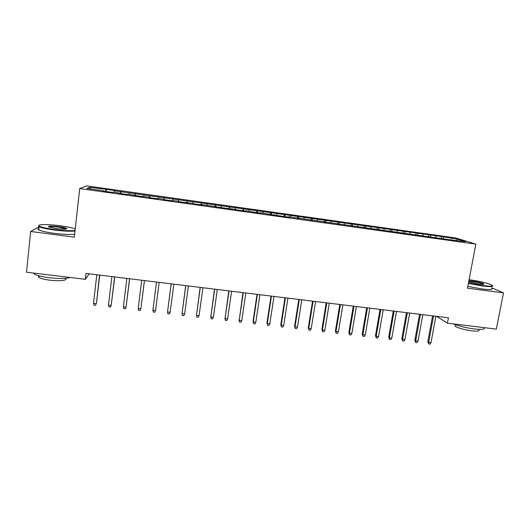 <?xml version="1.0" encoding="UTF-8"?>
<svg xmlns="http://www.w3.org/2000/svg" width="530" height="530" viewBox="0 0 530 530"><rect width="100%" height="100%" fill="white"/><g stroke="black" fill="none" stroke-linecap="round" stroke-linejoin="round"><path stroke-width="0.79" d="M455.88 237.983L86.556 185.884L79.712 188.561L475.841 244.131L455.88 237.983M456.303 240.362L457.257 239.103L441.563 236.585L114.752 190.866L115.169 190.588L106.378 189.349L106.126 191.515M457.257 239.103L465.446 241.647L450.917 239.938M90.69 188.985L89.577 187.322L86.893 188.448L103.734 190.82L103.218 191.105L112.42 192.397L112.87 192.098L118.939 192.953L118.534 193.258L127.67 194.536L128.015 194.232L142.828 196.67L143.06 196.345L149.049 197.186L148.864 197.518L157.887 198.783L158.006 198.445L163.962 199.28L163.883 199.624L172.846 200.883L172.866 200.532L178.776 201.36L178.809 201.718L193.496 203.434L193.635 203.805L202.48 205.044L202.288 204.666L231.736 209.158L231.338 208.747L237.546 209.973L246.225 211.192L245.721 210.768L260.621 213.212L260.018 212.782L280.622 216.021L289.142 217.214L288.346 216.757L452.978 240.229L451.116 239.633M89.577 187.322L106.378 189.349M436.521 316.324L447.413 323.181L448.426 317.781L85.993 273.414L85.323 279.323L89.179 273.805M114.752 190.866L114.473 192.324M120.635 191.694L120.303 193.503M103.734 190.82L103.728 191.178M129.426 192.933L129.174 194.391M135.276 193.755L134.971 195.563M118.939 192.953L118.919 193.311M144.014 194.987L143.789 196.444M149.824 195.802L149.553 197.61M134.044 195.073L134.017 195.431M158.516 197.027L158.311 198.485M164.287 197.842L164.048 199.644M149.049 197.186L149.016 197.538M172.919 199.055L172.694 200.863M178.656 199.863L178.484 201.32M163.962 199.28L163.922 199.631M187.236 201.075L187.044 202.877M192.94 201.877L192.794 203.334M172.866 200.532L172.813 200.877M201.466 203.076L201.301 204.878M207.131 203.878L207.005 205.329M187.62 202.606L187.567 202.95M215.604 205.07L215.471 206.872M221.235 205.865L221.136 207.316M202.288 204.666L202.221 205.011M229.656 207.051L229.55 208.846M235.254 207.84L235.174 209.29M216.856 206.713L216.783 207.058M243.628 209.019L243.542 210.814M249.186 209.8L249.133 211.251M231.338 208.747L231.259 209.085M257.507 210.973L257.454 212.769M263.039 211.748L262.999 213.199M245.721 210.768L245.635 211.106M271.307 212.914L271.281 214.71M276.799 213.689L276.786 215.134M260.018 212.782L259.925 213.113M285.021 214.849L285.021 216.637M290.48 215.617L290.486 217.061M274.229 214.776L274.123 215.107M298.648 216.763L298.675 218.559M304.074 217.532L304.107 218.976M288.346 216.757L288.234 217.088M312.197 218.671L312.25 220.46M317.589 219.433L317.642 220.877M325.665 220.573L325.738 222.355M331.025 221.328L331.098 222.766M339.048 222.454L339.154 224.243M344.381 223.209L344.474 224.647M352.351 224.329L352.483 226.111M357.651 225.078L357.763 226.515M365.581 226.191L365.733 227.973M370.848 226.933L371.007 228.715M378.725 228.046L378.904 229.821M383.965 228.781L384.151 230.563M391.796 229.887L391.995 231.663M397.003 230.616L397.208 232.398M404.787 231.716L405.006 233.472M409.962 232.445L410.193 234.22M417.7 233.531L417.932 235.188M422.847 234.26L423.106 236.029M430.539 235.34L430.777 236.91M435.653 236.062L435.938 237.831M443.305 237.142L443.55 238.626M39.074 226.814L30.654 231.491L26.5 272.195L85.323 279.323M475.841 244.131L467.46 288.188L503.5 292.865L491.727 287.803M503.5 292.865L496.338 329.11L447.413 323.181M30.654 231.491L74.326 237.155L79.712 188.561M105.894 189.614L105.536 191.429M441.563 236.585L441.258 238.248M428.876 234.797L428.578 236.466M416.116 233.001L415.818 234.671M403.284 231.193L402.992 232.869M390.371 229.371L390.08 231.053M377.386 227.542L377.082 229.338M364.322 225.701L363.997 227.628M351.178 223.845L350.84 225.886M337.961 221.984L337.63 224.024M324.658 220.109L324.334 222.156M311.282 218.227L310.958 220.281M297.82 216.326L297.502 218.393M284.279 214.418L283.967 216.492M270.658 212.503L270.346 214.577M256.951 210.569L256.646 212.656M243.157 208.628L242.859 210.715M229.285 206.673L228.993 208.767M215.326 204.706L215.034 206.806M201.281 202.725L200.996 204.838M187.15 200.731L186.871 202.851M164.36 197.524L164.088 199.651M172.932 198.73L172.654 200.857M149.997 195.497L149.732 197.637M135.547 193.463L135.289 195.61M121.006 191.416L120.754 193.569M432.593 315.84L427.823 341.691L428.677 342.327L433.54 315.959M431.009 342.599L429.982 344.116L428.684 343.963L428.677 342.327L431.009 342.599L435.885 316.244M428.684 343.963L427.823 341.691M419.575 314.25L414.858 340.18L415.666 340.817L420.482 314.356M418.018 341.088L416.997 342.612L415.699 342.459L415.666 340.817L418.018 341.088L422.834 314.648M415.699 342.459L414.858 340.18M406.477 312.647L401.819 338.663L402.581 339.293L407.338 312.753M404.947 339.571L403.94 341.095L402.628 340.942L402.581 339.293L404.947 339.571L409.71 313.038M402.628 340.942L401.819 338.663M468.447 282.98L482.472 285.531C491.072 286.538 494.046 286.279 491.409 284.762C486.567 282.828 479.12 281.132 469.076 279.674M492.483 285.644C493.668 286.823 490.363 286.949 482.565 286.008L468.361 283.431M468.871 280.774L472.27 281.085C478.047 281.94 481.916 282.868 483.863 283.855C484.387 284.418 482.764 284.471 478.994 284.014L468.672 281.821M483.492 284.292L483.221 284.08C481.121 283.146 477.503 282.298 472.363 281.543L468.778 281.244M484.228 327.646C485.427 329.335 482.108 329.773 474.27 328.951C465.89 327.818 458.973 326.142 453.534 323.923M478.769 329.68C480.008 331.051 477.669 331.429 471.753 330.826C463.763 329.667 458.225 328.13 455.144 326.208L455.369 325.003M491.621 288.346C493.463 289.731 490.25 289.936 481.995 288.963L467.804 286.372M75.233 228.967L74.882 228.808C72.067 227.728 67.244 226.727 60.4 225.8C48.151 224.124 35.927 224.216 39.187 226.091C41.393 227.277 46.547 228.423 54.656 229.536C64.415 230.722 71.219 231.014 75.074 230.404M75.008 230.994C70.808 231.511 63.984 231.193 54.53 230.033C46.852 228.986 41.698 227.88 39.087 226.714L38.73 225.462M59.015 226.701C63.03 227.251 65.587 227.82 66.701 228.417C67.151 229.344 63.633 229.397 56.147 228.569L48.873 227.065C47.435 225.932 50.82 225.813 59.015 226.701M66.402 228.993L58.903 227.178C53.252 226.502 49.833 226.436 48.654 226.966M70.271 277.501C66.283 278.714 59.334 278.793 49.436 277.74C41.824 276.759 36.736 275.507 34.185 273.977L33.357 273.029M65.256 278.396C68.403 280.324 59.691 281.417 49.966 280.191C44.5 279.489 40.843 278.581 39.008 277.462C38.16 276.859 38.22 276.349 39.174 275.925M74.657 234.207C70.45 234.763 63.627 234.472 54.179 233.319C46.501 232.279 41.36 231.166 38.75 229.974C37.531 229.344 37.584 228.861 38.895 228.516M393.3 311.031L388.695 337.14L389.424 337.762L394.121 311.13M391.796 338.041L390.802 339.571L389.484 339.419L389.424 337.762L391.796 338.041L396.506 311.421M389.484 339.419L388.695 337.14M380.043 309.407L375.498 335.603L376.181 336.225L380.825 309.507M378.566 336.504L377.579 338.041L376.254 337.888L376.181 336.225L378.566 336.504L383.223 309.798M376.254 337.888L375.498 335.603M366.707 307.778L362.222 334.059L362.858 334.682L367.442 307.864M365.263 334.96L364.282 336.504L362.951 336.345L362.858 334.682L365.263 334.96L369.854 308.162M362.951 336.345L362.222 334.059M353.291 306.135L348.859 332.502L349.455 333.118L353.98 306.221M351.874 333.403L350.906 334.953L349.561 334.794L349.455 333.118L351.874 333.403L356.412 306.519M349.561 334.794L348.859 332.502M339.796 304.485L335.417 330.939L335.967 331.555L340.439 304.558M338.405 331.84L337.444 333.397L336.099 333.238L335.967 331.555L338.405 331.84L342.883 304.863M336.099 333.238L335.417 330.939M326.215 302.822L321.895 329.368L322.406 329.978L326.811 302.895M324.85 330.263L323.903 331.826L322.545 331.667L322.406 329.978L324.85 330.263L329.269 303.193M322.545 331.667L321.895 329.368M312.548 301.146L308.294 327.785L308.752 328.388L313.098 301.212M311.216 328.68L310.282 330.25L308.917 330.091L308.752 328.388L311.216 328.68L315.575 301.517M308.917 330.091L308.294 327.785M298.801 299.463L294.607 326.188L295.018 326.798L299.304 299.523M297.496 327.083L296.575 328.66L295.197 328.501L295.018 326.798L297.496 327.083L301.795 299.828M295.197 328.501L294.607 326.188M284.968 297.774L280.834 324.585L281.205 325.188L285.425 297.827M283.696 325.48L282.781 327.063L281.397 326.904L281.205 325.188L283.696 325.48L287.929 298.132M281.397 326.904L280.834 324.585M271.049 296.065L266.974 322.975L267.299 323.572L271.459 296.118M269.81 323.863L268.902 325.453L267.511 325.294L267.299 323.572L269.81 323.863L273.977 296.422M267.511 325.294L266.974 322.975M257.043 294.355L253.035 321.352L253.307 321.948L257.401 294.395M255.831 322.24L254.943 323.837L253.539 323.671L253.307 321.948L255.831 322.24L259.938 294.706M253.539 323.671L253.035 321.352M242.952 292.626L239.229 320.312L243.263 292.666M241.773 320.604L240.892 322.207L239.481 322.048L239.229 320.312L241.773 320.604L245.814 292.977M239.481 322.048L239.01 319.723M228.774 290.89L225.065 318.662L229.033 290.924M227.622 318.961L226.754 320.57L225.336 320.405L225.065 318.662L227.622 318.961L231.597 291.235M225.336 320.405L224.892 318.079M214.504 289.148L210.814 317.006L214.71 289.168M213.385 317.311L212.53 318.921L211.106 318.755L210.814 317.006L213.385 317.311L217.293 289.486M211.106 318.755L210.688 316.43M200.148 287.386L196.471 315.343L200.3 287.406M199.061 315.642L198.22 317.265L196.782 317.099L196.471 315.343L199.061 315.642L202.904 287.724M185.699 285.617L182.042 313.667L185.798 285.63M184.645 313.965L183.811 315.595L182.366 315.43L182.042 313.667L184.645 313.965L188.415 285.955M171.157 283.841L167.513 311.978L171.203 283.848M170.137 312.283L169.315 313.919L167.864 313.747L167.513 311.978L170.137 312.283L173.84 284.166M152.898 310.275L153.269 312.057L154.733 312.23L155.535 310.587L152.898 310.275L156.516 282.046M155.535 310.587L159.172 282.371M138.191 308.566L138.582 310.355L140.053 310.527L140.847 308.877L138.191 308.566L141.735 280.238M144.405 280.562L140.847 308.877L144.458 280.569M123.391 306.85L123.795 308.645L125.279 308.818L126.06 307.161L123.391 306.85L126.862 278.416M129.545 278.747L126.06 307.161L129.651 278.76M108.491 305.121L108.922 306.923L110.412 307.095L111.181 305.432L108.491 305.121L111.89 276.587M114.593 276.918L111.181 305.432L114.752 276.938M99.541 275.077L96.486 303.14L95.453 305.36L96.202 303.69L93.499 303.379L96.824 274.739M96.486 303.14L99.759 275.103M95.453 305.36L93.949 305.187L93.499 303.379M483.38 284.186L483.863 283.855M455.429 324.685L455.144 326.208M39.187 226.091L38.683 226.495M66.204 228.814L66.701 228.417M34.185 273.977L34.271 273.135M39.174 275.878L39.008 277.462M66.025 228.715L65.985 229.066M38.75 229.974L39.087 226.714"/></g></svg>
